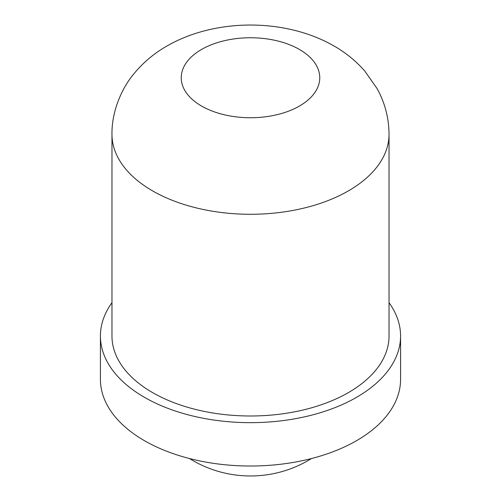 <?xml version="1.0" encoding="UTF-8"?>
<svg xmlns="http://www.w3.org/2000/svg" width="501" height="501" viewBox="0 0 501 501"><rect width="100%" height="100%" fill="white"/><g stroke="black" fill="none" stroke-linecap="round" stroke-linejoin="round"><path stroke-width="0.75" d="M389.033 302.692A150.075 86.642 180 0 1 400.575 336.014A150.075 86.642 180 0 1 307.933 416.068A150.075 86.642 180 0 1 144.382 397.287A150.075 86.642 180 0 1 100.425 336.014A150.075 86.642 180 0 1 111.967 302.692M400.575 336.014L400.575 379.376A150.075 86.642 180 0 1 307.933 459.423A150.075 86.642 180 0 1 144.382 440.642A150.075 86.642 180 0 1 100.425 379.376L100.425 336.014M389.033 134.306L389.033 336.014A138.533 79.978 180 0 1 303.512 409.906A138.533 79.978 180 0 1 152.542 392.571A138.533 79.978 180 0 1 111.967 336.014L111.967 134.306A138.533 79.978 180 0 0 152.542 190.856A138.533 79.978 180 0 0 348.458 190.856A138.533 79.978 180 0 0 389.033 134.306C388.914 117.954 384.9 102.655 376.984 88.414L364.741 70.992C355.704 60.715 345.126 52.185 333.002 45.409C284.555 18.049 215.023 18.255 166.889 46.042C154.49 53.125 143.762 62.061 134.694 72.833C121.875 87.675 111.629 111.241 111.967 134.306M299.479 106.024A69.263 39.992 180 0 1 201.521 106.024A69.263 39.992 180 0 1 201.521 49.474A69.263 39.992 180 0 1 299.479 49.474A69.263 39.992 180 0 1 299.479 106.024M189.516 458.547A115.443 115.443 0 0 0 311.484 458.547"/></g></svg>
